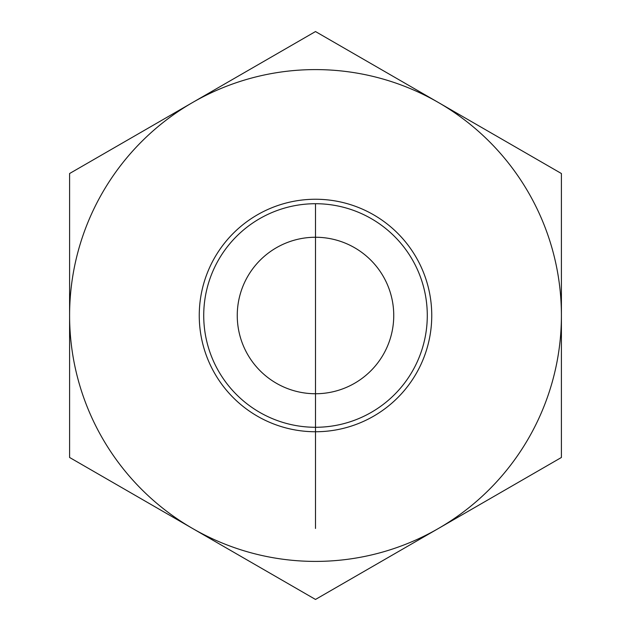 <?xml version="1.0" encoding="UTF-8"?>
<svg xmlns="http://www.w3.org/2000/svg" width="631" height="631" viewBox="0 0 631 631"><rect width="100%" height="100%" fill="white"/><g stroke="black" fill="none" stroke-linecap="round" stroke-linejoin="round"><path stroke-width="0.95" d="M561.409 173.525L561.409 457.475L315.5 599.45L69.591 457.475L69.591 173.525L315.5 31.55L561.409 173.525L561.409 315.5A245.909 245.909 0 0 0 192.55 102.537A245.909 245.909 0 0 0 192.55 528.462A245.909 245.909 0 0 0 561.409 315.5L561.409 457.475L315.5 599.45L69.591 457.475L69.591 173.525L315.5 31.55L561.409 173.525M237.256 315.5A78.244 78.244 0 0 0 383.262 354.622A78.244 78.244 0 0 0 335.747 239.922A78.244 78.244 0 0 0 237.256 315.5M371.391 412.303A111.774 111.774 0 0 1 203.726 315.5A111.774 111.774 0 0 1 371.391 218.697A111.774 111.774 0 0 1 371.391 412.303M373.623 416.176A116.246 116.246 0 0 0 373.623 214.824A116.246 116.246 0 0 0 199.254 315.5A116.246 116.246 0 0 0 373.623 416.176M315.5 393.744L315.5 528.462M315.5 203.726L315.5 427.274"/></g></svg>
